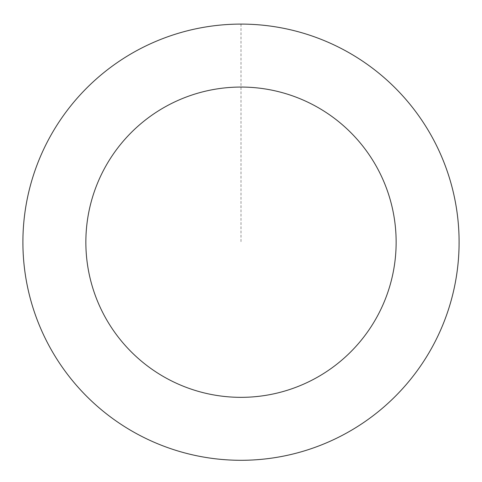 <?xml version="1.0" encoding="UTF-8"?>
<svg xmlns="http://www.w3.org/2000/svg" width="482" height="482" viewBox="0 0 482 482"><rect width="100%" height="100%" fill="white"/><g stroke="black" fill="none" stroke-linecap="round" stroke-linejoin="round"><path stroke-width="0.36" stroke-dasharray="2.41 1.81" d="M273.264 457.876A218.075 218.075 0 0 1 38.084 162.307A218.075 218.075 0 0 1 411.646 106.42A218.075 218.075 0 0 1 273.264 457.876A218.075 218.075 0 0 1 38.084 162.307A218.075 218.075 0 0 1 411.646 106.42A218.075 218.075 0 0 1 273.264 457.876M273.27 457.9A218.099 218.099 0 0 0 456.701 209.929A218.099 218.099 0 0 0 208.73 26.498A218.099 218.099 0 0 0 25.299 274.469A218.099 218.099 0 0 0 273.27 457.9M273.258 457.828A218.027 218.027 0 0 0 456.629 209.941A218.027 218.027 0 0 0 208.742 26.57A218.027 218.027 0 0 0 25.371 274.457A218.027 218.027 0 0 0 273.258 457.828M208.73 26.498A218.099 218.099 0 0 0 70.336 377.996A218.099 218.099 0 0 0 443.934 322.103A218.099 218.099 0 0 0 208.73 26.498M241 24.124L241 242.199"/><path stroke-width="0.72" d="M208.73 26.498A218.099 218.099 0 0 0 70.336 377.996A218.099 218.099 0 0 0 443.934 322.103A218.099 218.099 0 0 0 208.73 26.498M218.045 88.766A155.138 155.138 0 0 0 119.602 338.798A155.138 155.138 0 0 0 385.353 299.039A155.138 155.138 0 0 0 218.045 88.766"/></g></svg>
